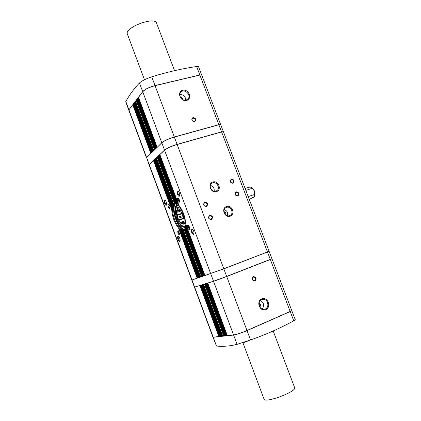 <?xml version="1.0" encoding="UTF-8"?>
<svg xmlns="http://www.w3.org/2000/svg" width="421" height="421" viewBox="0 0 421 421"><rect width="100%" height="100%" fill="white"/><g stroke="black" fill="none" stroke-linecap="round" stroke-linejoin="round"><path stroke-width="0.63" d="M165.337 200.401L165.179 200.407C164.695 200.743 164.685 201.633 165.148 203.064L166.695 204.622M177.957 239.365C178.804 241.286 179.514 241.88 180.088 241.138C180.309 239.286 179.756 237.691 178.436 236.37C177.467 236.17 177.309 237.17 177.957 239.365M178.715 236.581L178.551 236.597C178.088 236.918 178.083 237.765 178.53 239.139L180.177 240.791M177.462 208.527L179.409 209.595L179.783 209.358L177.462 208.527L176.178 211.658L177.736 210.884L177.088 208.769L177.604 208.6M179.988 209.558L179.63 209.674M184.114 221.014L183.156 223.819L184.109 220.078L183.103 215.105L179.783 209.358M183.745 221.951L180.441 223.119L182.772 224.04L182.235 222.462M183.793 221.772L182.014 222.377M184.04 221.141L179.909 222.541L179.73 219.93L177.578 218.462L180.441 223.119M183.951 218.51L179.73 219.93M183.877 218.067L179.504 219.536M183.519 216.473L177.578 218.462L177.194 217.436L177.778 214.689L176.194 212.552L177.194 217.436L183.209 215.426M182.525 213.61L177.873 215.157M182.33 213.173L177.778 214.689M181.088 210.932L176.194 212.552L176.178 211.658L180.562 210.211M180.393 210.005L177.736 210.884M180.23 209.816L177.82 210.605M171.731 209.679L172.478 209.632C172.989 216.673 175.225 222.683 179.178 227.656L178.593 228.15C174.583 223.03 172.294 216.873 171.731 209.679L153.465 160.512L149.034 164.764M185.608 226.487L203.848 275.934L204.901 275.55M185.94 225.156L185.64 226.466L204.043 275.866M175.552 203.18L176.557 205.895L175.604 203.675C170.616 207.49 178.757 230.455 184.619 229.066M157.343 157.601L155.875 158.349M175.604 203.675L173.031 203.743L172.899 204.227L173.547 204.638L172.81 206.08L172.273 205.616L155.028 159.133M185.282 227.666L184.887 226.324L185.887 224.535M184.961 226.156L184.287 226.656L184.945 228.771M216.478 191.655C222.104 189.876 218.42 180.162 212.821 181.988C207.153 183.719 210.858 193.539 216.478 191.655M215.905 191.113L216.715 190.729C221.13 188.145 215.994 180.314 211.884 183.356C208.085 185.661 211.737 192.713 215.905 191.113M214.131 191.239C214.573 188.229 213.336 186.298 210.421 185.435M224.009 211.584C225.514 212.152 226.082 213.226 225.709 214.794M224.246 209.605C227.093 210.705 228.171 212.737 227.477 215.71M226.477 207.395C230.876 205.669 234.36 213.431 230.076 215.42C225.761 217.925 221.43 209.89 225.893 207.653L226.477 207.395M226.514 206.495C232.06 204.564 235.76 214.315 230.187 216.194C224.619 218.183 220.899 208.327 226.514 206.495M209.711 215.752C212.1 216.078 212.626 217.225 211.284 219.188C208.758 219.141 208.148 218.036 209.453 215.868L209.711 215.752M209.721 215.247C212.81 215.836 213.363 217.294 211.368 219.62C208.274 219.031 207.727 217.573 209.721 215.247M204.79 202.675C207.137 202.975 207.685 204.101 206.432 206.058C203.917 206.122 203.259 205.048 204.459 202.827L204.79 202.675M204.801 202.159C207.89 202.769 208.437 204.222 206.437 206.516C203.343 205.911 202.796 204.459 204.801 202.159M231.334 179.593C233.571 179.899 234.113 180.993 232.971 182.872C230.561 182.956 229.903 181.914 230.992 179.756L231.334 179.593M231.355 179.083C234.329 179.714 234.871 181.125 232.971 183.319C229.992 182.693 229.456 181.277 231.355 179.083M236.181 192.318C238.454 192.644 238.981 193.749 237.76 195.639C235.339 195.628 234.718 194.56 235.897 192.444L236.181 192.318M236.207 191.813C239.175 192.423 239.717 193.839 237.823 196.065C234.85 195.449 234.308 194.034 236.207 191.813M254.968 280.996C256.863 278.555 256.305 277.092 253.305 276.608C251.4 279.055 251.958 280.518 254.968 280.996M254.616 280.633C256.173 278.77 255.773 277.565 253.416 277.029C251.684 278.818 252.026 280.039 254.447 280.691L254.616 280.633M194.602 121.706C196.581 119.627 196.049 118.227 193.007 117.496C191.029 119.569 191.56 120.974 194.602 121.706M194.297 121.448L194.934 121.085C195.56 118.727 194.697 117.833 192.355 118.412C191.592 120.232 192.239 121.248 194.297 121.448M265.809 309.619C271.745 307.141 267.645 296.352 261.741 298.873C255.752 301.294 259.878 312.214 265.809 309.619M265.262 309.03C270.187 307.209 267.493 298.068 262.42 299.352C256.842 300.205 258.841 310.472 264.372 309.293L265.262 309.03M262.178 309.046C264.556 305.583 263.967 302.71 260.404 300.426M259.704 306.825L259.857 306.767C261.257 305.204 260.973 304.083 258.999 303.399M259.604 306.646C260.473 305.42 260.267 304.404 258.983 303.599M186.55 100.456C192.671 98.956 188.792 88.742 182.698 90.289C176.531 91.731 180.43 102.061 186.55 100.456M186.093 100.087L187.966 98.977C191.829 95.062 184.166 88 180.741 92.336C177.873 95.314 182.046 101.345 186.093 100.087M185.735 100.161C185.503 96.425 183.54 94.536 179.835 94.504M182.772 99.63C182.814 98.067 182.061 97.346 180.52 97.472M182.319 99.367L180.809 97.919M180.004 228.487L181.619 229.413L181.409 230.192L199.059 277.565L198.044 277.918L179.93 229.271L180.041 228.229L179.178 227.656M149.034 164.753L191.776 280.054L198.007 277.907M172.478 209.632L172.715 208.521L171.9 207.664L154.191 159.912M171.81 207.316L171.852 206.969L172.389 207.09L154.712 159.533L154.17 159.854M198.202 277.865L180.32 229.75L180.877 229.177M201.648 276.644L200.086 277.218L182.651 230.45L182.93 229.855L182.03 229.95L181.735 230.492L181.409 230.192M181.535 230.424L199.065 277.571L200.049 277.207M172.21 205.343L172.852 205.269L155.554 158.754L155.007 159.075M175.168 203.243L174.847 203.317L175.262 203.243L157.807 156.665L157.201 157.117M164.579 203.306C165.374 205.116 166.048 205.674 166.6 204.969C166.863 203.138 166.348 201.538 165.064 200.18C164.085 199.98 163.922 201.022 164.579 203.306M168.353 207.037C169.005 208.511 169.552 208.963 170.005 208.384C170.21 206.906 169.795 205.622 168.758 204.532C167.958 204.369 167.826 205.201 168.353 207.037M178.067 233.208C178.751 234.744 179.32 235.213 179.783 234.613L178.467 230.776C177.678 230.608 177.546 231.418 178.067 233.208M184.624 226.314L184.624 226.314C183.151 227.056 179.904 225.961 176.773 218.341C173.81 209.379 175.878 205.916 177.72 205.543L177.499 205.632M182.772 224.04L183.156 223.819M178.93 205.374L159.88 154.633M185.798 223.804L185.761 224.093C185.229 216.626 182.872 210.295 178.688 205.101M267.472 252.011L221.604 131.947L223.425 131.799L269.13 251.353L223.793 268.745L204.943 275.555M177.941 204.432L159.543 155.054L159.117 155.265L177.173 203.738L178.241 204.485M159.543 155.054L159.938 154.896M177.188 203.885L159.001 155.444M185.093 228.261L202.796 276.292L203.838 275.913M185.572 227.34L185.182 228.414L202.99 276.229M176.404 203.475L158.67 155.865L158.249 156.07L175.715 202.975L176.688 203.485M158.67 155.865L159.064 155.707M175.794 203.29L158.133 156.249M184.63 229.05L184.203 229.777L201.659 276.681L202.785 276.271L185.014 228.535M184.93 228.777L184.487 229.692L201.943 276.586M157.807 156.665L158.196 156.512M175.147 203.243L174.247 202.922L157.18 157.059M174.847 203.317L174.247 202.922M176.257 203.432L177.136 205.511M200.78 276.971L183.303 229.992L184.182 229.692M183.303 229.992L182.761 230.64M172.389 207.09L172.81 206.08M154.712 159.533L155.086 159.385M155.554 158.754L155.933 158.601M172.252 209.758L153.875 160.312L154.249 160.164M153.875 160.312L153.465 160.512M249.248 199.349L254.158 197.06L254.563 194.444C254.868 192.034 254.084 189.987 252.211 188.298L250.29 186.966L245.08 188.445M254.363 196.533L254.831 195.028C255.205 192.413 254.452 190.192 252.579 188.366L251.29 187.434M252.442 197.644L251.605 198.28M252.211 188.298L245.832 190.408M248.195 196.586L254.563 194.444M213.021 337.363L216.499 346.062C223.33 346.699 230.187 346.12 237.076 344.331L250.537 339.963C265.877 334.558 280.281 328.164 293.742 320.781L295.284 319.786L291.869 310.83L247.027 330.617C241.291 333.022 236.818 334.5 233.608 335.048L213.042 337.289M125.737 101.898L125.821 101.472C129.657 94.625 134.204 88.463 139.456 82.979C141.94 80.8 146.034 78.748 151.739 76.827C166.737 72.159 181.693 68.718 196.607 66.502L198.507 66.629L201.743 75.096M271.182 259.083L271.992 258.841L291.827 310.724L246.985 330.501C241.249 332.911 236.776 334.39 233.566 334.937L227.324 335.621M271.992 258.841L226.719 276.534L213.547 281.344L205.727 283.659M227.235 335.479L226.172 335.753M226.077 335.611L225.025 335.89M224.93 335.748L223.788 336.032M223.646 335.748L222.035 336.232M204.959 283.896L195.155 286.954M221.946 336.095L220.92 336.363M220.836 336.226L219.815 336.49M219.725 336.353L212.979 337.253L194.449 287.275M128.768 110.086L132.736 104.718L150.813 153.376L146.471 157.812M151.492 152.739L133.489 103.745L151.597 152.755M152.318 151.934L134.246 102.766L152.423 151.949M153.149 151.128L134.873 101.982L135.073 101.698L153.26 151.139M154.46 149.855L136.067 100.44L136.272 100.145L154.565 149.871M155.381 148.96L137.046 99.14L155.491 148.976M156.238 148.124L137.83 98.125L156.349 148.145M250.437 258.541L234.892 264.493M221.604 131.947L177.146 144.492C171.331 146.271 167.142 148.176 164.564 150.202L159.859 154.575M191.602 232.229C192.529 234.281 193.307 234.876 193.944 234.018C194.192 232.087 193.618 230.429 192.223 229.056C191.123 228.803 190.918 229.861 191.602 232.229M177.43 194.249C178.293 196.181 179.03 196.739 179.641 195.928C179.941 194.013 179.414 192.35 178.062 190.934C176.946 190.681 176.736 191.781 177.43 194.249M187.824 227.866C188.55 229.477 189.161 229.95 189.66 229.282C189.86 227.745 189.408 226.43 188.308 225.33C187.44 225.135 187.282 225.982 187.824 227.866M177.699 200.701C178.388 202.243 178.972 202.696 179.457 202.054C179.688 200.533 179.262 199.207 178.183 198.086C177.309 197.891 177.146 198.759 177.699 200.701M273.176 330.969L294.637 387.615C297.258 391.419 264.862 403.597 264.03 399.119L264.009 399.066M174.557 70.654L156.559 23.139C154.991 16.061 124.174 27.644 127.389 34.106L127.421 34.196M128.752 110.028L142.703 91.662C145.082 89.184 149.187 87.152 155.017 85.568L199.838 74.959L201.733 75.049M220.662 124.605L201.775 75.154L199.875 75.064L155.06 85.674C149.229 87.258 145.119 89.289 142.74 91.767L138.53 97.351M133.504 104.35L132.736 104.718M134.262 103.377L133.489 103.745M135.025 102.392L134.246 102.766M136.346 101.193L135.073 101.698M137.067 99.761L136.272 100.145M137.846 98.751L137.046 99.14M138.635 97.735L137.83 98.125M182.83 229.934L183.682 229.824M181.546 229.571L182.267 229.845M172.626 206.99L172.494 208.284M173.862 203.948L173.399 204.58M266.814 252.263L223.835 268.856L193.728 279.391M269.172 251.458L271.95 258.736L226.677 276.423L213.505 281.233L194.413 287.169L191.813 280.154M223.393 131.747L220.699 124.658L218.867 124.774L174.357 137.078C168.547 138.83 164.364 140.751 161.811 142.835L146.624 157.586L149.029 164.706M223.388 131.694L221.567 131.841L177.104 144.387C171.294 146.166 167.1 148.066 164.527 150.092L148.997 164.653M220.657 124.553L218.825 124.674L174.32 136.972C168.505 138.725 164.322 140.64 161.775 142.73L157.212 147.303M156.717 147.782L156.391 147.955M155.859 148.613L155.533 148.787M155.007 149.444L154.686 149.618M153.691 150.718L153.37 150.892M152.786 151.602L152.465 151.77M151.955 152.407L151.639 152.576M151.128 153.207L150.813 153.376M178.425 198.286L178.225 200.48L179.541 201.743M188.555 225.524L188.355 227.65L189.739 228.971M178.715 230.966L178.578 233.002L179.862 234.308M168.995 204.727L168.858 206.827L170.084 208.074M178.341 191.155L178.115 191.16C177.573 191.523 177.546 192.471 178.036 193.992L179.746 195.57M192.508 229.271L192.276 229.282C191.76 229.634 191.739 230.534 192.213 231.987L194.034 233.666M204.495 275.702L185.75 225.393M173.631 203.985L156.48 157.896M185.056 228.714L184.287 226.656M197.628 278.049L178.92 227.708M171.852 206.969L154.296 159.738M198.638 277.702L180.63 229.261M199.659 277.355L182.03 229.95M172.847 203.99L155.854 158.291M173.031 203.743L156.054 158.107M172.294 205.095L155.138 158.959M174.505 202.864L157.386 156.87M200.333 277.134L183.024 230.608M192.002 279.981L149.181 164.49M197.191 278.207L178.593 228.15M176.841 218.278C181.025 229.803 187.882 226.088 183.477 214.231C179.051 202.412 172.505 206.874 176.841 218.278M204.943 275.56L185.761 224.093M185.593 226.819L185.64 226.466M203.438 276.065L185.361 227.535M202.39 276.423L184.714 228.945M199.217 277.518L181.735 230.492M216.499 346.062L213.289 337.395M293.742 320.781L290.295 311.756M290.253 311.645L270.35 259.536M246.985 330.501L226.719 276.534M233.566 334.937L213.547 281.344M227.34 335.658L207.769 283.144M226.361 335.769L206.858 283.428M226.182 335.79L206.695 283.475M225.209 335.9L205.795 283.759M225.035 335.921L205.632 283.807M224.072 336.037L204.738 284.086M223.798 336.063L204.485 284.164M222.32 336.237L203.106 284.596M222.051 336.268L202.859 284.67M221.104 336.379L201.98 284.943M220.936 336.4L201.822 284.996M219.999 336.505L200.954 285.264M219.825 336.526L200.796 285.312M218.899 336.632L199.933 285.58M213.247 337.289L194.681 287.217M128.873 109.718L146.587 157.486M133.373 103.898L151.513 152.702M134.131 102.919L152.339 151.897M134.888 101.929L153.17 151.086M136.083 100.387L154.481 149.813M136.93 99.293L155.407 148.918M137.709 98.282L156.259 148.081M223.793 268.745L177.146 144.492M210.658 273.608L164.564 150.202M248.806 340.568C245.585 342.068 243.117 342.889 241.407 343.031M245.654 341.642L243.022 342.51M184.914 226.677L185.64 225.688M185.787 225.335L185.971 224.751M178.867 205.437L176.92 205.216M176.325 205.616C172.021 209.053 179.467 229.103 184.293 227.024M174.989 203.432C169.973 207.4 178.115 230.65 184.182 229.65M270.308 259.431L267.514 252.121M226.677 276.423L223.835 268.856M213.505 281.233L210.7 273.718M194.644 287.111L192.039 280.086M250.537 339.963L247.027 330.617M237.076 344.331L233.608 335.048M226.819 335.626L207.311 283.265M225.672 335.758L206.243 283.596M224.53 335.89L205.185 283.928M222.777 336.095L203.559 284.433M221.557 336.237L202.422 284.785M220.446 336.363L201.391 285.106M219.346 336.495L200.37 285.422M221.567 131.841L218.867 124.774M177.104 144.387L174.357 137.078M164.527 150.092L161.811 142.835M149.145 164.39L146.624 157.586M199.875 75.064L218.825 124.674M155.06 85.674L174.32 136.972M142.74 91.767L161.775 142.73M138.498 97.262L157.122 147.245M138.246 97.898L156.801 147.703M137.462 98.914L155.944 148.534M136.683 99.919L155.086 149.366M135.488 101.472L153.781 150.634M134.652 102.545L152.865 151.523M133.894 103.524L152.034 152.328M133.141 104.497L151.213 153.128M125.821 101.472L128.837 109.618M139.456 82.979L142.703 91.662M151.739 76.827L155.017 85.568M196.607 66.502L199.838 74.959M154.149 159.896L171.9 207.664M155.833 158.333L172.884 204.174M159.833 154.618L178.693 205.222M185.698 224.019L204.906 275.571M158.959 155.428L176.946 203.711M185.519 226.73L203.848 275.934M158.091 156.233L175.536 203.085M157.154 157.101L174.273 203.09M184.209 229.792L201.659 276.681M154.986 159.117L172.273 205.622M182.656 230.45L200.054 277.228M179.93 229.271L198.012 277.928M264.03 399.119L242.943 342.794M144.477 79.753L127.389 34.106M248.832 340.557C245.79 341.999 243.291 342.836 241.322 343.057M177.72 205.543L179.22 205.843M178.73 205.285C182.846 210.374 185.166 216.61 185.693 223.988M185.508 226.651L185.614 225.893M177.573 204.211L177.041 203.832M185.014 228.371L185.219 227.835M176.236 203.422L175.773 203.285M207.732 283.154L227.298 335.653M206.658 283.486L226.14 335.784M205.595 283.817L224.998 335.916M204.448 284.175L223.761 336.063M202.827 284.68L222.009 336.263M201.791 285.001L220.893 336.395M200.759 285.322L219.788 336.521M157.101 147.287L138.483 97.314M146.44 157.764L128.763 110.07M128.726 109.976L125.732 101.898"/></g></svg>
